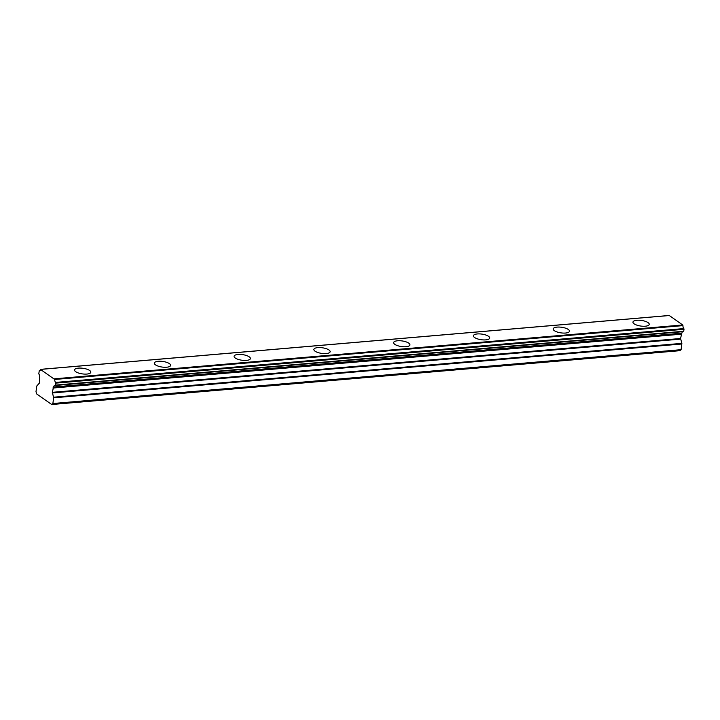 <?xml version="1.0" encoding="UTF-8"?>
<svg xmlns="http://www.w3.org/2000/svg" width="720" height="720" viewBox="0 0 720 720"><rect width="100%" height="100%" fill="white"/><g stroke="black" fill="none" stroke-linecap="round" stroke-linejoin="round"><path stroke-width="1.08" d="M78.462 368.127A8.226 2.826 8.1 0 0 74.538 369.936A8.226 2.826 8.1 0 0 78.498 373.014A8.226 2.826 8.1 0 0 86.895 374.058A8.226 2.826 8.1 0 0 90.828 372.249A8.226 2.826 8.1 0 0 86.859 369.171A8.226 2.826 8.1 0 0 78.462 368.127M636.894 320.274A8.226 2.826 8.1 0 0 632.961 322.074A8.226 2.826 8.1 0 0 636.93 325.161A8.226 2.826 8.1 0 0 645.327 326.205A8.226 2.826 8.1 0 0 649.251 324.396A8.226 2.826 8.1 0 0 645.291 321.318A8.226 2.826 8.1 0 0 636.894 320.274M557.118 327.105A8.226 2.826 8.1 0 0 553.185 328.914A8.226 2.826 8.1 0 0 557.154 331.992A8.226 2.826 8.1 0 0 565.551 333.036A8.226 2.826 8.1 0 0 569.475 331.236A8.226 2.826 8.1 0 0 565.515 328.149A8.226 2.826 8.1 0 0 557.118 327.105M477.342 333.945A8.226 2.826 8.1 0 0 473.409 335.754A8.226 2.826 8.1 0 0 477.378 338.832A8.226 2.826 8.1 0 0 485.775 339.876A8.226 2.826 8.1 0 0 489.699 338.067A8.226 2.826 8.1 0 0 485.739 334.989A8.226 2.826 8.1 0 0 477.342 333.945M397.566 340.776A8.226 2.826 8.1 0 0 393.633 342.585A8.226 2.826 8.1 0 0 397.602 345.672A8.226 2.826 8.1 0 0 405.999 346.716A8.226 2.826 8.1 0 0 409.923 344.907A8.226 2.826 8.1 0 0 405.963 341.82A8.226 2.826 8.1 0 0 397.566 340.776M317.79 347.616A8.226 2.826 8.1 0 0 313.857 349.425A8.226 2.826 8.1 0 0 317.826 352.503A8.226 2.826 8.1 0 0 326.223 353.547A8.226 2.826 8.1 0 0 330.156 351.738A8.226 2.826 8.1 0 0 326.187 348.66A8.226 2.826 8.1 0 0 317.79 347.616M238.014 354.456A8.226 2.826 8.1 0 0 234.081 356.256A8.226 2.826 8.1 0 0 238.05 359.343A8.226 2.826 8.1 0 0 246.447 360.387A8.226 2.826 8.1 0 0 250.38 358.578A8.226 2.826 8.1 0 0 246.411 355.5A8.226 2.826 8.1 0 0 238.014 354.456M158.238 361.287A8.226 2.826 8.1 0 0 154.314 363.096A8.226 2.826 8.1 0 0 158.274 366.174A8.226 2.826 8.1 0 0 166.671 367.218A8.226 2.826 8.1 0 0 170.604 365.418A8.226 2.826 8.1 0 0 166.635 362.331A8.226 2.826 8.1 0 0 158.238 361.287M53.496 387.288L52.335 392.328L53.676 397.818L52.866 403.515L51.732 404.514L36.666 393.93L36 391.653L36.81 385.956L39.33 383.184L39.645 377.181A2.88 1.512 -94.9 0 0 38.79 373.941L39.222 370.908A2.88 1.512 -94.9 0 0 39.573 370.953A2.88 1.512 -94.9 0 0 40.707 369.594L54.72 379.458A2.88 1.512 -94.9 0 0 55.602 382.419L55.17 385.461A2.88 1.512 -94.9 0 0 54.819 385.416A2.88 1.512 -94.9 0 0 53.631 387.009L681.858 333.171L53.631 387.009M681.723 333.45L680.571 338.499L681.867 343.359L53.631 397.197M51.732 404.514L679.959 350.685L681.102 349.677L681.867 343.359M41.067 369.36L669.294 315.522L682.722 324.972L54.495 378.81M54.72 379.458L682.956 325.62L682.722 324.972M682.956 325.62A2.88 1.512 -94.9 0 0 683.829 328.581L55.602 382.419M55.764 383.13L684 329.292L683.829 328.581M684 329.292L683.721 331.254L55.485 385.092M55.305 385.452L683.721 331.254M682.677 331.704A2.88 1.512 -94.9 0 0 681.858 333.171M52.866 403.515L681.102 349.677M39.222 370.908L39.906 370.845M53.145 387.594L681.381 333.756M53.676 397.818L681.912 343.98M52.389 392.958L680.616 339.12M680.571 338.499L52.335 392.328M52.947 388.044L681.183 334.206M40.932 369.315L669.168 315.486M39.15 370.89L39.942 370.827M55.242 385.47L683.469 331.632"/></g></svg>
